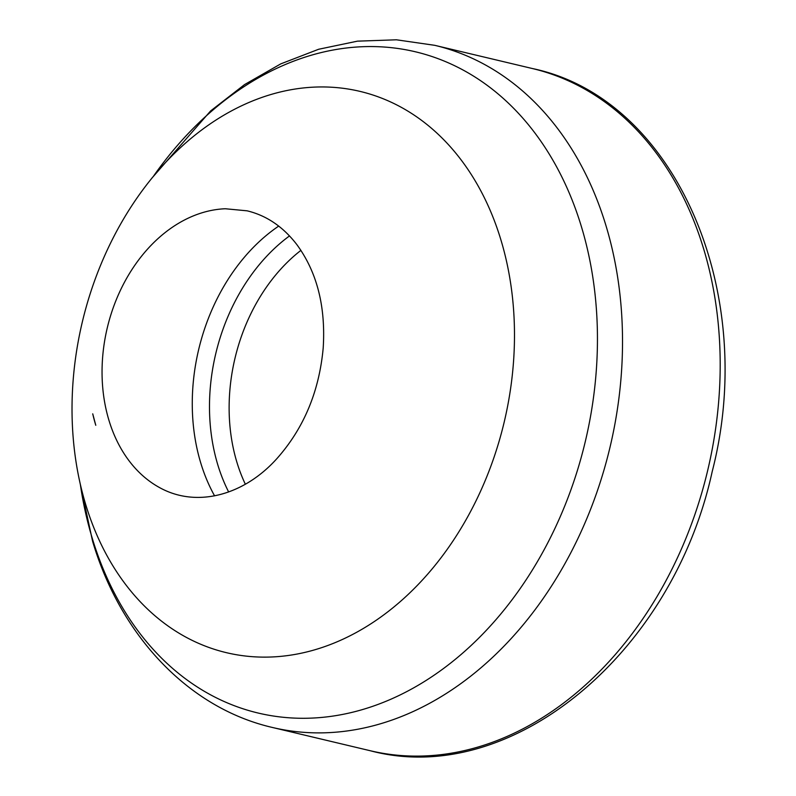 <?xml version="1.0" encoding="UTF-8"?>
<svg xmlns="http://www.w3.org/2000/svg" width="796" height="796" viewBox="0 0 796 796"><rect width="100%" height="100%" fill="white"/><g stroke="black" fill="none" stroke-linecap="round" stroke-linejoin="round"><path stroke-width="1.19" d="M85.729 504.614A288.49 216.811 -76.6 0 0 184.702 636.482A288.49 216.811 -76.6 0 0 504.166 422.198A288.49 216.811 -76.6 0 0 315.306 87.072A288.49 216.811 -76.6 0 0 82.834 494.435A288.49 216.811 -76.6 0 0 85.729 504.614M278.7 226.094A179.269 134.723 -76.6 0 0 200.791 463.103A179.269 134.723 -76.6 0 0 214.582 495.858M80.346 484.386A339.852 255.416 -76.6 0 0 92.346 538.574A339.852 255.416 -76.6 0 0 460.785 654.74A339.852 255.416 -76.6 0 0 546.255 149.32A339.852 255.416 -76.6 0 0 153.668 175.936M79.69 481.431L92.575 541.2C120.534 635.686 188.443 708.161 272.56 727.504A350.598 263.486 -76.6 0 0 609.985 447.352A350.598 263.486 -76.6 0 0 434.735 45.322L396.448 39.8L357.464 41.153L318.639 49.262L280.779 63.869L244.561 84.585L210.632 110.923L151.757 178.274M272.56 727.504L370.23 750.727A350.598 263.486 -76.6 0 0 707.654 470.575A350.598 263.486 -76.6 0 0 532.395 68.536L434.735 45.322M300.918 250.362A164.543 123.659 -76.6 0 0 236.949 462.416A164.543 123.659 -76.6 0 0 245.327 484.187M289.505 235.915A175.797 132.116 -76.6 0 0 217.845 464.973A175.797 132.116 -76.6 0 0 228.641 491.948M95.779 425.293L92.734 413.83A158.882 119.41 -76.6 0 0 95.779 425.293M106.555 411.452A146.305 109.957 -76.6 0 0 109.002 420.507A146.305 109.957 -76.6 0 0 159.101 487.331C196.473 508.415 244.183 495.321 277.137 458.337C303.873 428.139 319.236 391.334 323.206 347.902C325.793 306.49 316.987 272.023 296.769 244.501C283.077 226.731 266.531 215.507 247.138 210.831L225.328 208.751A146.305 109.957 -76.6 0 0 106.555 411.452M370.23 750.727C511.291 788.498 672.809 652.999 712.191 471.6C758.608 291.913 675.346 98.276 532.395 68.536"/></g></svg>
